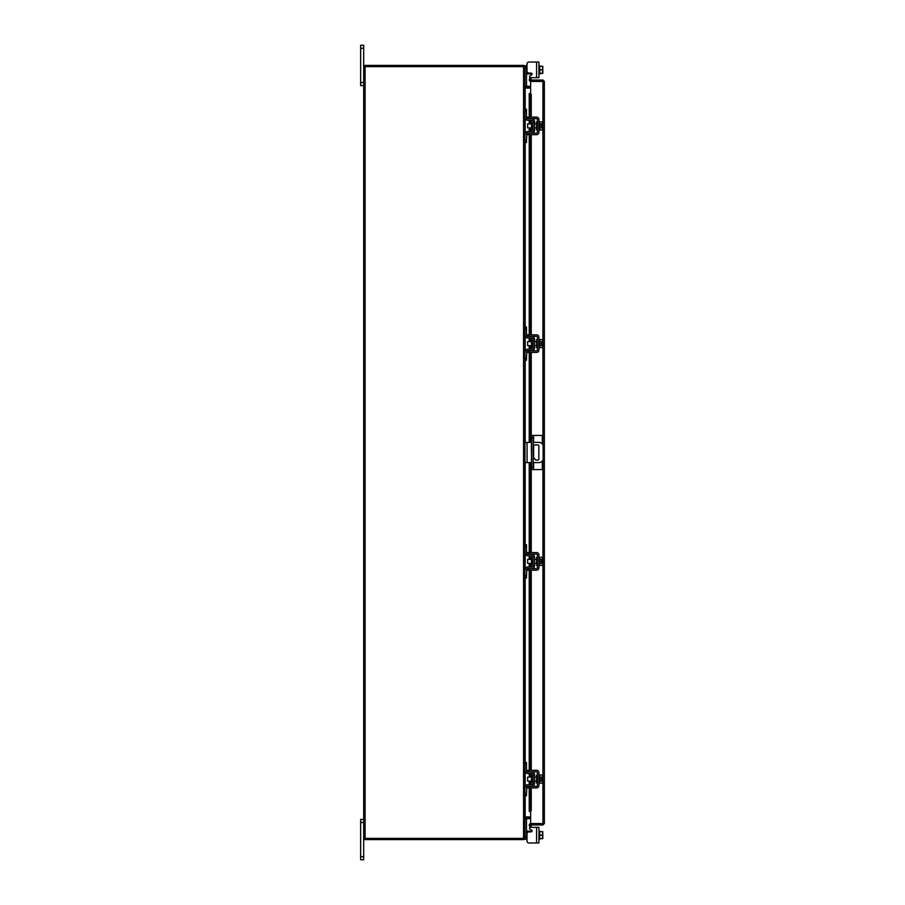 <?xml version="1.0" encoding="UTF-8"?>
<svg xmlns="http://www.w3.org/2000/svg" width="905" height="905" viewBox="0 0 905 905"><rect width="100%" height="100%" fill="white"/><g stroke="black" fill="none" stroke-linecap="round" stroke-linejoin="round"><path stroke-width="1.36" d="M363.686 822.498L360.654 822.498L360.654 819.432L363.686 819.432M363.686 859.75L360.654 859.75L360.654 856.684L363.686 856.684L363.686 859.75M360.654 822.498L360.654 856.684M530.477 827.34L538.928 827.34L538.928 842.985L536.586 842.985L536.586 827.34L530.477 827.34A0.973 0.973 0 0 0 529.991 829.15L531.608 830.089A0.973 0.973 0 0 1 531.122 831.887L529.006 831.887A2.014 2.014 0 0 0 526.993 833.912L526.993 840.971L526.993 839.195L526.993 840.971L526.993 839.195L526.993 840.971L526.993 839.195L524.979 839.195L524.979 838.381L363.686 838.381L363.686 856.684M363.686 48.316L360.654 48.316L360.654 45.25L363.686 45.25L363.686 66.619L524.979 66.619L524.979 65.805L526.506 65.805L526.506 86.224L524.979 86.224L530.635 86.382M363.686 85.568L360.654 85.568L360.654 82.502L363.686 82.502M360.654 48.316L360.654 82.502M533.622 462.579L533.622 469.593L531.518 469.593L531.518 435.407L542.321 435.407L542.321 444.05M533.135 435.407L533.135 469.593M533.622 469.593L542.321 469.593L542.321 460.95M533.135 460.113A1.007 1.007 0 0 0 533.135 459.016M531.518 458.903A1.007 1.007 0 0 0 531.518 460.226M533.135 462.579L539.086 462.579A4.027 4.027 0 0 0 543.124 458.552L543.124 446.448A4.027 4.027 0 0 0 539.086 442.421L533.135 442.421M531.518 442.421L527.072 442.421L527.072 462.579L531.518 462.579M524.979 442.421L527.072 442.421M527.072 462.579L524.979 462.579M533.135 444.932L537.83 444.932A0.996 0.996 0 0 1 538.837 445.939L538.837 459.061A0.996 0.996 0 0 1 537.83 460.068L535.817 460.068L533.135 457.229M531.518 455.52L531.28 445.939A0.996 0.996 0 0 1 531.518 445.294M532.717 775.89L531.473 775.89L531.473 782.327L532.717 782.327L533.045 775.562M524.979 764.431L524.979 762.496L526.506 762.496L526.506 764.431L524.979 764.431L524.979 770.562A2.987 2.987 0 0 0 527.966 773.537L531.755 773.537A1.29 1.29 0 0 1 533.045 774.827L533.045 783.379A1.29 1.29 0 0 1 531.755 784.669L527.966 784.669A2.987 2.987 0 0 0 524.979 787.655L524.979 793.787L526.506 793.787L526.506 795.721L524.979 795.721L524.979 793.787M527.298 786.366A1.448 1.448 0 0 1 527.966 786.207L531.755 786.207A2.828 2.828 0 0 0 534.572 783.379L534.572 774.827A2.828 2.828 0 0 0 531.755 772.01L527.966 772.01A1.448 1.448 0 0 1 527.298 771.852M526.993 771.637A1.448 1.448 0 0 1 526.506 770.562L526.506 764.431M526.88 786.683L526.506 793.787M526.506 787.655A1.448 1.448 0 0 1 526.993 786.569M534.572 774.827L533.045 774.827M533.045 783.379L534.572 783.379M524.979 787.655L525.138 786.683M525.138 771.524L524.979 770.562L525.138 771.524M538.928 783.142L539.731 783.142L539.731 775.076L538.928 775.076M537.4 783.142L536.586 783.142L536.586 775.076L537.4 775.076M531.473 777.09L527.638 777.09L527.638 781.128L531.473 781.128M539.731 781.139L542.491 781.139L539.731 781.139M539.731 777.067L542.491 777.067L539.731 777.067M542.796 782.067L542.796 779.714L542.491 783.176L539.731 783.176M542.796 779.714L541.167 779.714L541.167 778.504L542.774 778.504L542.491 775.031L539.731 775.031M542.491 775.031L542.796 775.958L542.491 775.031M542.491 783.176L542.796 782.248M542.774 778.504L542.796 776.139M529.006 787.893L526.993 787.893L526.993 786.366L529.006 786.366L529.006 787.893L536.586 787.893A2.342 2.342 0 0 0 538.928 785.563L538.928 772.655A2.342 2.342 0 0 0 536.586 770.313L529.006 770.313L529.006 771.852L536.586 771.852A0.803 0.803 0 0 1 537.4 772.655L537.4 785.563A0.803 0.803 0 0 1 536.586 786.366L529.006 786.366M529.006 771.852L526.993 771.852L526.993 770.313L529.006 770.313M532.717 558.147L531.473 558.147L531.473 564.584L532.717 564.584L533.045 557.831M524.979 546.688L524.979 544.753L526.506 544.753L526.506 546.688L524.979 546.688L524.979 552.819A2.987 2.987 0 0 0 527.966 555.806L531.755 555.806A1.29 1.29 0 0 1 533.045 557.095L533.045 565.648A1.29 1.29 0 0 1 531.755 566.937L527.966 566.937A2.987 2.987 0 0 0 524.979 569.912L524.979 576.044L526.506 576.044L526.506 577.978L524.979 577.978L524.979 576.044M527.298 568.623A1.448 1.448 0 0 1 527.966 568.464L531.755 568.464A2.828 2.828 0 0 0 534.572 565.648L534.572 557.095A2.828 2.828 0 0 0 531.755 554.267L527.966 554.267A1.448 1.448 0 0 1 527.298 554.109M526.993 553.905A1.448 1.448 0 0 1 526.506 552.819L526.506 546.688M526.88 568.951L526.506 576.044M526.506 569.912A1.448 1.448 0 0 1 526.993 568.838M534.572 557.095L533.045 557.095M533.045 565.648L534.572 565.648M524.979 569.912L525.138 568.951M525.138 553.792L524.979 552.819L525.138 553.792M538.928 565.399L539.731 565.399L539.731 557.333L542.491 557.299L542.491 559.335L539.731 559.335L542.491 559.335L542.774 560.761L542.796 558.408M537.4 565.399L536.586 565.399L536.586 557.333L537.4 557.333M531.473 559.358L527.638 559.358L527.638 563.385L531.473 563.385M539.731 563.408L542.491 563.408L539.731 563.408M542.796 564.335L542.796 561.971L542.491 565.444L539.731 565.444M542.796 561.971L541.167 561.971L541.167 560.761L542.774 560.761M542.796 558.227L542.491 557.299L542.796 558.227M542.491 565.444L542.796 564.516M529.006 570.161L526.993 570.161L526.993 568.623L529.006 568.623L529.006 570.161L536.586 570.161A2.342 2.342 0 0 0 538.928 567.82L538.928 554.912A2.342 2.342 0 0 0 536.586 552.582L529.006 552.582L529.006 554.109L536.586 554.109A0.803 0.803 0 0 1 537.4 554.912L537.4 567.82A0.803 0.803 0 0 1 536.586 568.623L529.006 568.623M529.006 554.109L526.993 554.109L526.993 552.582L529.006 552.582M526.88 831.129L526.506 830.168L526.88 831.129L526.506 830.168L526.88 831.129L526.506 830.168L526.88 831.129L526.506 830.168L526.88 831.129L527.966 831.129L527.966 832.181M536.586 842.985L529.006 842.985L536.586 842.985M532.095 830.926A0.973 0.973 0 0 1 532.072 831.129A0.973 0.973 0 0 0 531.608 830.089A0.973 0.973 0 0 1 532.072 831.129A0.973 0.973 0 0 0 532.095 830.926A0.973 0.973 0 0 1 532.072 831.129L527.966 831.129M530.635 818.618L524.979 818.821L526.506 818.776L526.506 839.195M538.928 839.195L539.731 839.195L539.731 831.129L538.928 831.129M539.731 838.686L542.491 838.686L539.731 838.697L539.731 831.638L542.491 831.638L539.731 831.638M542.491 838.697L542.491 835.168L539.731 835.168M542.491 831.638L542.491 835.168M542.796 838.641L542.796 837.091M542.796 836.763L542.796 833.562M542.796 833.245L542.796 831.684M526.993 840.971A2.014 2.014 0 0 0 529.006 842.985M536.586 62.015L538.928 62.015L538.928 77.66L536.586 77.66L536.586 62.015L529.006 62.015A2.014 2.014 0 0 0 526.993 64.029L526.993 71.088A2.014 2.014 0 0 0 529.006 73.113L531.122 73.113A0.973 0.973 0 0 1 532.095 74.074A0.973 0.973 0 0 0 532.072 73.871L526.88 73.871L526.506 74.832M526.506 65.805L526.993 64.029M538.928 65.805L539.731 65.805L539.731 73.362L539.731 66.314L542.491 66.303L539.731 66.314M538.928 73.871L542.491 73.362L539.731 73.362M541.167 66.303L542.774 66.303L542.491 69.832L539.731 69.832M542.491 73.362L542.491 69.832M542.796 67.909L542.796 66.359M542.796 71.438L542.796 68.237M542.796 73.316L542.796 71.755M532.072 73.871A0.973 0.973 0 0 1 531.608 74.911L529.991 75.85A0.973 0.973 0 0 0 530.477 77.66L536.586 77.66M531.608 74.911L529.991 75.85M530.635 81.224L530.635 80.025L542.932 80.025L542.932 81.224L530.635 81.224A1.414 1.414 0 0 1 529.391 79.131L530.635 80.025M530.635 93.6L530.635 81.461L544.346 81.439L544.346 823.561L530.635 823.539L530.635 811.4M543.136 823.561L544.346 823.561L542.932 824.975L542.932 459.785M542.932 445.215L542.932 81.461L544.346 81.439L542.932 80.025M542.932 824.975L530.635 824.975L531.246 826.661L530.194 827.26L529.402 825.892M542.932 823.776L530.635 823.776L530.635 824.975M530.635 93.554L530.454 93.554A1.618 0.803 90 0 1 531.246 95.161L530.194 95.161A1.618 0.803 -90 0 0 529.402 93.554L529.391 93.554M529.391 811.446L529.402 811.446A1.618 0.803 -90 0 0 530.194 809.839L531.246 809.839A1.618 0.803 90 0 1 530.454 811.446L530.635 811.446M530.194 809.839L530.194 787.893M530.194 784.669L530.194 781.128M530.194 777.09L530.194 773.537M530.194 770.313L530.194 570.161M530.194 566.937L530.194 563.385M530.194 559.358L530.194 555.806M530.194 552.582L530.194 462.579M530.194 442.421L530.194 352.418M530.194 349.194L530.194 345.642M530.194 341.615L530.194 338.063M530.194 334.839L530.194 134.687M530.194 131.463L530.194 127.91M530.194 123.872L530.194 120.331M530.194 117.107L530.194 95.161M531.246 809.839L531.246 787.893M531.246 784.669L531.246 781.128M531.246 777.09L531.246 773.537M531.246 770.313L531.246 570.161M531.246 566.937L531.246 563.385M531.246 559.358L531.246 555.806M531.246 552.582L531.246 462.579M531.246 442.421L531.246 352.418M531.246 349.194L531.246 345.642M531.246 341.615L531.246 338.063M531.246 334.839L531.246 134.687M531.246 131.463L531.246 127.91M531.246 123.872L531.246 120.331M531.246 117.107L531.246 95.161M529.402 79.108L530.194 77.74L531.246 78.339L530.443 79.742M531.246 78.339L530.194 77.74M530.635 823.776A1.414 1.414 0 0 0 529.391 825.869L530.443 825.258M530.635 816.91L525.183 816.91L525.183 795.721M525.183 109.279L525.183 88.09L530.635 88.09M523.769 839.569A1.414 1.414 0 0 0 524.957 838.381L524.979 66.619A1.414 1.414 0 0 0 523.769 65.432M363.686 838.381L363.686 66.619M530.635 87.593L525.183 87.593A1.414 1.414 0 0 1 524.979 87.57M523.769 66.619L523.769 65.409L364.896 65.409L364.896 66.619M524.979 817.43A1.414 1.414 0 0 1 525.183 817.407L530.635 817.407M523.769 838.381L523.769 839.591L364.896 839.591L364.896 838.381M532.717 122.673L531.473 122.673L531.473 129.11L532.717 129.11L533.045 122.356M524.979 111.213L524.979 109.279L526.506 109.279L526.506 111.213L524.979 111.213L524.979 117.345A2.987 2.987 0 0 0 527.966 120.331L531.755 120.331A1.29 1.29 0 0 1 533.045 121.621L533.045 130.173A1.29 1.29 0 0 1 531.755 131.463L527.966 131.463A2.987 2.987 0 0 0 524.979 134.438L524.979 140.569L526.506 140.569L526.506 142.504L524.979 142.504L524.979 140.569M527.298 133.148A1.448 1.448 0 0 1 527.966 132.99L531.755 132.99A2.828 2.828 0 0 0 534.572 130.173L534.572 121.621A2.828 2.828 0 0 0 531.755 118.793L527.966 118.793A1.448 1.448 0 0 1 527.298 118.634M526.993 118.431A1.448 1.448 0 0 1 526.506 117.345L526.506 111.213M526.88 133.476L526.506 140.569M526.506 134.438A1.448 1.448 0 0 1 526.993 133.363M534.572 121.621L533.045 121.621M533.045 130.173L534.572 130.173M524.979 134.438L525.138 133.476M525.138 118.317L524.979 117.345L525.138 118.317M538.928 129.924L539.731 129.924L539.731 121.858L542.491 121.824L542.491 123.861L539.731 123.861L542.491 123.861L542.774 125.286L542.796 122.933M537.4 129.924L536.586 129.924L536.586 121.858L537.4 121.858M531.473 123.872L527.638 123.872L527.638 127.91L531.473 127.91M539.731 127.933L542.491 127.933L539.731 127.933M542.796 128.861L542.796 126.496L542.491 129.969L539.731 129.969M542.796 126.496L541.167 126.496L541.167 125.286L542.774 125.286M542.796 122.752L542.491 121.824L542.796 122.752M542.491 129.969L542.796 129.042M529.006 134.687L526.993 134.687L526.993 133.148L529.006 133.148L529.006 134.687L536.586 134.687A2.342 2.342 0 0 0 538.928 132.345L538.928 119.437A2.342 2.342 0 0 0 536.586 117.107L529.006 117.107L529.006 118.634L536.586 118.634A0.803 0.803 0 0 1 537.4 119.437L537.4 132.345A0.803 0.803 0 0 1 536.586 133.148L529.006 133.148M529.006 118.634L526.993 118.634L526.993 117.107L529.006 117.107M532.717 340.416L531.473 340.416L531.473 346.853L532.717 346.853L533.045 340.088M524.979 328.956L524.979 327.022L526.506 327.022L526.506 328.956L524.979 328.956L524.979 335.088A2.987 2.987 0 0 0 527.966 338.063L531.755 338.063A1.29 1.29 0 0 1 533.045 339.352L533.045 347.905A1.29 1.29 0 0 1 531.755 349.194L527.966 349.194A2.987 2.987 0 0 0 524.979 352.181L524.979 358.312L526.506 358.312L526.506 360.247L524.979 360.247L524.979 358.312M527.298 350.891A1.448 1.448 0 0 1 527.966 350.733L531.755 350.733A2.828 2.828 0 0 0 534.572 347.905L534.572 339.352A2.828 2.828 0 0 0 531.755 336.536L527.966 336.536A1.448 1.448 0 0 1 527.298 336.377M526.993 336.162A1.448 1.448 0 0 1 526.506 335.088L526.506 328.956M526.88 351.208L526.506 358.312M526.506 352.181A1.448 1.448 0 0 1 526.993 351.095M534.572 339.352L533.045 339.352M533.045 347.905L534.572 347.905M524.979 352.181L525.138 351.208M525.138 336.049L524.979 335.088L525.138 336.049M538.928 347.667L539.731 347.667L539.731 339.601L538.928 339.601M537.4 347.667L536.586 347.667L536.586 339.601L537.4 339.601M531.473 341.615L527.638 341.615L527.638 345.642L531.473 345.642M539.731 345.665L542.491 345.665L539.731 345.665M539.731 341.592L542.491 341.592L539.731 341.592M542.796 346.592L542.796 344.239L542.491 347.701L539.731 347.701M542.796 344.239L541.167 344.239L541.167 343.029L542.774 343.029L542.491 339.556L539.731 339.556M542.491 339.556L542.796 340.484L542.491 339.556M542.491 347.701L542.796 346.773M542.774 343.029L542.796 340.665M529.006 352.418L526.993 352.418L526.993 350.891L529.006 350.891L529.006 352.418L536.586 352.418A2.342 2.342 0 0 0 538.928 350.088L538.928 337.18A2.342 2.342 0 0 0 536.586 334.839L529.006 334.839L529.006 336.377L536.586 336.377A0.803 0.803 0 0 1 537.4 337.18L537.4 350.088A0.803 0.803 0 0 1 536.586 350.891L529.006 350.891M529.006 336.377L526.993 336.377L526.993 334.839L529.006 334.839M531.518 467.082L533.135 467.082M533.135 437.918L531.518 437.918M533.622 435.407L533.622 442.421M533.622 444.932L533.622 457.738M524.979 837.261L526.506 837.261M526.506 67.739L524.979 67.739M527.966 72.819L527.966 73.871M529.402 811.446L529.402 787.893M529.402 784.669L529.402 781.128M529.402 777.09L529.402 773.537M529.402 770.313L529.402 570.161M529.402 566.937L529.402 563.385M529.402 559.358L529.402 555.806M529.402 552.582L529.402 462.579M529.402 442.421L529.402 352.418M529.402 349.194L529.402 345.642M529.402 341.615L529.402 338.063M529.402 334.839L529.402 134.687M529.402 131.463L529.402 127.91M529.402 123.872L529.402 120.331M529.402 117.107L529.402 93.554M525.183 786.558L525.183 771.66M525.183 762.496L525.183 577.978M525.183 568.815L525.183 553.917M525.183 544.753L525.183 462.579M525.183 442.421L525.183 360.247M525.183 351.083L525.183 336.185M525.183 327.022L525.183 142.504M525.183 133.34L525.183 118.442M523.565 838.381L523.565 66.619M365.1 838.381L365.1 66.619M534.572 777.09L536.586 777.09M534.572 781.128L536.586 781.128M538.928 557.333L539.731 557.333M534.572 559.358L536.586 559.358M534.572 563.385L536.586 563.385M529.221 93.554L529.221 117.107M529.221 120.331L529.221 123.872M529.221 127.91L529.221 131.463M529.221 134.687L529.221 334.839M529.221 338.063L529.221 341.615M529.221 345.642L529.221 349.194M529.221 352.418L529.221 442.421M529.221 462.579L529.221 552.582M529.221 555.806L529.221 559.358M529.221 563.385L529.221 566.937M529.221 570.161L529.221 770.313M529.221 773.537L529.221 777.09M529.221 781.128L529.221 784.669M529.221 787.893L529.221 811.446M538.928 121.858L539.731 121.858M534.572 123.872L536.586 123.872M534.572 127.91L536.586 127.91M534.572 341.615L536.586 341.615M534.572 345.642L536.586 345.642"/></g></svg>
